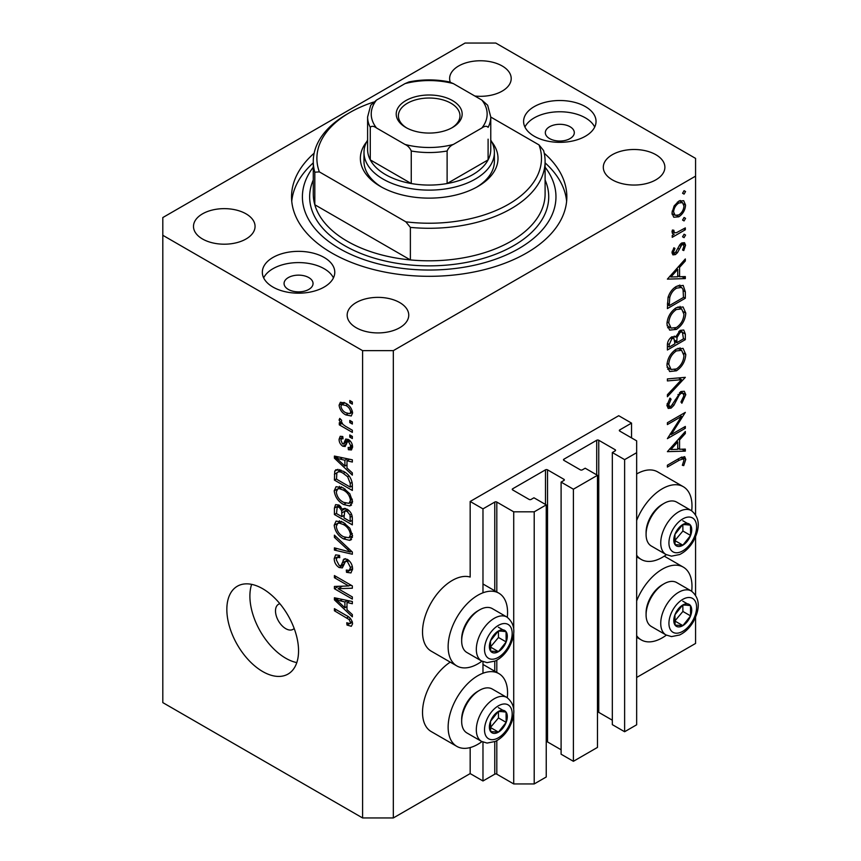 <?xml version="1.0" encoding="UTF-8"?>
<svg xmlns="http://www.w3.org/2000/svg" width="861" height="861" viewBox="0 0 861 861"><rect width="100%" height="100%" fill="white"/><g stroke="black" fill="none" stroke-linecap="round" stroke-linejoin="round"><path stroke-width="1.29" d="M631.533 423.106L618.725 415.712L470.171 501.479L482.978 508.873L494.763 502.071A1.453 0.839 0 0 1 496.808 502.071L513.716 511.832L534.207 511.832L546.24 504.88L533.949 497.787L531.129 499.412A1.453 0.839 0 0 1 529.084 499.412L512.693 489.952L512.693 488.768L545.476 469.837A1.453 0.839 0 0 1 547.521 469.837L563.912 479.297A1.453 0.839 0 0 1 564.342 479.889A1.453 0.839 0 0 1 563.912 480.481L561.103 482.106L573.394 489.209L597.469 475.304L585.179 468.212L582.359 469.837A1.453 0.839 0 0 1 580.314 469.837L563.912 460.366L563.912 459.193L596.705 440.262A1.453 0.839 0 0 1 598.75 440.262L615.141 449.722A1.453 0.839 0 0 1 615.572 450.314A1.453 0.839 0 0 1 615.141 450.906L612.322 452.531L624.623 459.634L636.656 452.682L636.656 440.854L619.759 431.092L619.759 429.908L631.533 423.106L631.533 437.894M619.759 429.908A1.453 0.839 0 0 0 619.328 430.5A1.453 0.839 0 0 0 619.759 431.092M612.322 452.531L612.322 724.639L624.623 731.732L636.656 724.79L636.656 452.682M624.623 731.732L624.623 459.634M597.469 712.133A1.453 0.839 0 0 1 598.75 712.359L612.322 720.205M563.912 459.193A1.453 0.839 0 0 0 563.492 459.785A1.453 0.839 0 0 0 563.912 460.366M561.103 482.106L561.103 754.214L573.394 761.307L597.469 747.413L597.469 475.304M573.394 761.307L573.394 489.209M546.24 741.708A1.453 0.839 0 0 1 547.521 741.934L561.103 749.78M512.693 488.768A1.453 0.839 0 0 0 512.263 489.36A1.453 0.839 0 0 0 512.693 489.952M393.326 817.95L393.326 350.642L695.57 176.139L695.57 158.392L495.785 43.05L465.048 43.05L162.804 217.553L162.804 702.608L362.589 817.95L393.326 817.95L470.171 773.587L482.978 780.981L494.763 774.179A1.453 0.839 0 0 1 496.808 774.179L513.716 783.94L534.207 783.94L546.24 776.988L546.24 504.88M534.207 783.94L534.207 511.832M513.716 783.94L513.716 714.329M513.716 708.754L513.716 633.879M513.716 628.315L513.716 511.832M482.978 780.981L482.978 742.117M482.978 673.248L482.978 661.668M482.978 592.798L482.978 508.873M470.171 773.587L470.171 747.574M481.934 661.173A42.017 24.259 -60 0 1 477.855 663.853A42.017 24.259 -60 0 1 456.847 665.94L431.232 651.153A42.017 24.259 -60 0 1 424.785 617.477A42.017 24.259 -60 0 1 452.24 580.454A42.017 24.259 -60 0 1 470.171 577.053L470.171 501.479M507.28 697.711A42.017 24.259 120 0 0 498.863 673.603A42.017 24.259 120 0 0 477.855 675.691A42.017 24.259 120 0 0 450.4 712.714A42.017 24.259 120 0 0 456.847 746.39A42.017 24.259 120 0 0 477.855 744.302A42.017 24.259 120 0 0 481.934 741.622M456.847 665.94A42.017 24.259 -60 0 1 450.4 632.265A42.017 24.259 -60 0 1 477.855 595.242A42.017 24.259 -60 0 1 498.863 593.154A42.017 24.259 -60 0 1 507.28 617.272M636.656 600.924A42.017 24.259 -60 0 1 662.27 569.218A42.017 24.259 -60 0 1 683.279 567.13A42.017 24.259 -60 0 1 691.706 591.238M666.349 635.149A42.017 24.259 -60 0 1 662.27 637.829A42.017 24.259 -60 0 1 641.262 639.917A42.017 24.259 -60 0 1 636.656 635.698M691.706 510.799A42.017 24.259 120 0 0 683.279 486.68A42.017 24.259 120 0 0 662.27 488.768A42.017 24.259 120 0 0 636.656 520.475M636.656 555.248A42.017 24.259 120 0 0 641.262 559.467A42.017 24.259 120 0 0 662.27 557.379A42.017 24.259 120 0 0 666.349 554.699M279.9 603.744A14.486 8.362 -120 0 0 278.501 604.282A14.486 8.362 -120 0 0 275.498 610.912A14.486 8.362 -120 0 0 281.827 625.495A14.486 8.362 -120 0 0 292.998 629.38A14.486 8.362 -120 0 0 294.161 628.444M226.841 609.437A50.713 29.274 -120 0 0 248.969 660.473A50.713 29.274 -120 0 0 288.048 674.055A50.713 29.274 -120 0 0 298.552 650.841A50.713 29.274 -120 0 0 276.424 599.805A50.713 29.274 -120 0 0 237.345 586.223A50.713 29.274 -120 0 0 226.841 609.437M251.638 584.371A50.713 29.274 -120 0 0 249.894 596.124A50.713 29.274 -120 0 0 296.808 662.604M570.068 126.75A14.486 8.362 0 0 0 554.269 124.942A14.486 8.362 0 0 0 545.325 132.669A14.486 8.362 0 0 0 549.576 138.578A14.486 8.362 0 0 0 565.365 140.397A14.486 8.362 0 0 0 574.309 132.669A14.486 8.362 0 0 0 570.068 126.75M308.798 277.586A14.486 8.362 0 0 0 293.009 275.778A14.486 8.362 0 0 0 284.065 283.506A14.486 8.362 0 0 0 288.306 289.414A14.486 8.362 0 0 0 304.105 291.233A14.486 8.362 0 0 0 313.049 283.506A14.486 8.362 0 0 0 308.798 277.586M272.937 287.057A36.227 20.912 180 0 1 262.336 272.27A36.227 20.912 180 0 1 284.69 252.94A36.227 20.912 180 0 1 324.166 257.471A36.227 20.912 180 0 1 334.778 272.27A36.227 20.912 180 0 1 312.414 291.588A36.227 20.912 180 0 1 272.937 287.057M263.66 277.888A36.227 20.912 180 0 1 324.166 268.718A36.227 20.912 180 0 1 333.444 277.888M585.426 106.635A36.227 20.912 0 0 0 545.96 102.104A36.227 20.912 0 0 0 523.596 121.423A36.227 20.912 0 0 0 534.207 136.21A36.227 20.912 0 0 0 573.684 140.752A36.227 20.912 0 0 0 596.038 121.423A36.227 20.912 0 0 0 585.426 106.635M594.703 127.051A36.227 20.912 0 0 0 585.426 117.882A36.227 20.912 0 0 0 524.93 127.051M314.136 153.226A137.652 79.47 0 0 0 291.535 196.846A137.652 79.47 0 0 0 331.851 253.037A137.652 79.47 0 0 0 481.859 270.268A137.652 79.47 0 0 0 566.839 196.846A137.652 79.47 0 0 0 544.238 153.226M474.841 96.023A30.792 17.78 0 0 0 511.208 78.545A30.792 17.78 0 0 0 502.189 65.974A30.792 17.78 0 0 0 468.632 62.121A30.792 17.78 0 0 0 449.625 78.545A30.792 17.78 0 0 0 450.271 82.161M246.052 213.851A30.792 17.78 0 0 0 212.495 209.998A30.792 17.78 0 0 0 193.488 226.421A30.792 17.78 0 0 0 202.507 238.992A30.792 17.78 0 0 0 236.054 242.845A30.792 17.78 0 0 0 255.06 226.421A30.792 17.78 0 0 0 246.052 213.851M399.73 302.577A30.792 17.78 0 0 0 366.173 298.724A30.792 17.78 0 0 0 347.166 315.148A30.792 17.78 0 0 0 356.185 327.718A30.792 17.78 0 0 0 389.742 331.571A30.792 17.78 0 0 0 408.749 315.148A30.792 17.78 0 0 0 399.73 302.577M655.867 154.7A30.792 17.78 0 0 0 622.32 150.847A30.792 17.78 0 0 0 603.303 167.271A30.792 17.78 0 0 0 612.322 179.841A30.792 17.78 0 0 0 645.879 183.694A30.792 17.78 0 0 0 664.886 167.271A30.792 17.78 0 0 0 655.867 154.7M671.246 434.568L685.324 426.443L685.324 428.304L667.393 438.647L681.503 416.433L667.393 424.581L667.393 422.729L685.324 412.376L671.246 434.568L670.181 433.955M680.933 391.551L684.28 391.271L685.787 394.661L681.869 403.228L680.954 402.001L683.946 395.726L682.902 393.24L680.911 393.423L679.146 395.188L673.851 405.37L671.117 408.103L668.211 408.415L666.941 405.413L669.976 398.148L671.074 399.192L668.771 404.562L669.546 406.446L671.042 406.284L680.933 391.551M685.324 377.333L667.393 396.717L667.393 394.725L681.525 379.669L667.393 380.917L667.393 378.926L685.324 377.333M685.787 354.474C685.291 361.405 682.181 366.84 676.445 370.79L669.643 371.532L666.941 365.527C667.393 358.52 670.536 353.042 676.359 349.071L683.064 348.382L685.787 354.474L683.666 353.258M685.787 313.07C685.291 320.001 682.181 325.436 676.445 329.386L669.643 330.118L666.941 324.123C667.393 317.117 670.536 311.628 676.359 307.668L683.064 306.968L685.787 313.07L683.666 311.843M685.324 278.598L667.393 279.125L685.324 258.957L685.324 260.98L679.577 267.351L679.577 276.736L685.324 276.575L685.324 278.598L681.987 276.672M685.56 191.54L684.064 194.123L682.569 193.262L684.064 190.679L685.56 191.54M684.064 194.123L682.569 193.262L684.064 194.123M636.656 677.467L695.57 643.447L695.57 617.326M695.57 595.026L695.57 536.877M695.57 514.577L695.57 176.139M683.279 486.68L657.664 471.893A42.017 24.259 120 0 0 636.656 473.98M450.249 662.131A42.017 24.259 120 0 0 424.419 699.207A42.017 24.259 120 0 0 431.232 731.602L456.847 746.39M673.657 217.112L671.989 212.893L674.152 205.897L678.812 201.14L683.688 200.688L685.56 205.069C685.216 210.052 682.967 213.958 678.812 216.8L673.862 217.241M685.56 218.35L684.064 220.933L682.569 220.072L684.064 217.478L685.56 218.35M684.064 220.933L682.569 220.072L684.064 220.933M685.324 227.896L685.324 229.758L672.226 237.324L672.226 235.462L674.152 234.353L673.033 233.988L671.989 231.91L672.441 230.027L673.84 230.242L674.335 232.696L676.423 232.707L685.324 227.896M685.56 235.064L684.064 237.658L682.569 236.797L684.064 234.203L685.56 235.064M684.064 237.658L682.569 236.797L684.064 237.658M675.433 254.587L672.904 254.878L671.989 252.747L673.862 247.796L674.981 248.409L673.603 251.81L674.088 252.865L675.368 252.757L679.749 244.836L681.772 242.963L684.473 242.684L685.56 245.213L683.785 250.562L682.569 250.024L683.946 246.235L683.247 244.664L681.837 244.782L677.446 252.725L675.433 254.587L672 252.607M676.585 286.293L683.193 285.4L685.324 291.825L685.324 298.24L667.393 308.593L668.039 297.465C669.675 292.331 672.527 288.607 676.585 286.293M685.324 334.046L685.324 339.643L667.393 349.996L667.393 345.961C667.189 342.226 668.674 339.18 671.838 336.812L675.648 337.006L680.233 330.376L683.763 330.021L685.324 334.046L682.967 332.69M674.992 336.414L674.185 336.156M685.324 451.132L667.393 451.659L685.324 431.49L685.324 433.503L679.577 439.885L679.577 449.27L685.324 449.098L685.324 451.132L681.987 449.194M683.946 460.366L683.257 458.859L679.329 460.172L667.393 467.049L667.393 465.198L679.501 458.203L684.667 456.664L685.787 459.408L683.72 465.597L682.342 465.295L683.946 460.366M338.072 588.687L352.343 596.931L352.343 599.084L334.412 588.73L334.412 586.438L348.705 585.964L334.412 577.709L334.412 575.557L352.343 585.91L352.343 588.214L338.072 588.687L342.441 586.169M347.36 559.37C350.739 561.706 352.483 564.881 352.579 568.906L350.976 572.931L346.52 572.328L346.294 570.047L349.286 570.412L350.481 567.507L347.413 561.555L345.552 561.297L342.344 567.894L339.094 567.507C335.941 565.376 334.305 562.427 334.186 558.66L335.661 554.882L339.535 555.388L339.772 557.68L337.189 557.336L336.274 559.801L339.137 565.376L340.956 565.752L344.099 558.918L347.36 559.37M334.412 535.144L352.343 552.009L352.343 554.236L334.412 550.082L334.412 547.865L350.244 552.03L334.412 537.372L334.412 535.144M352.579 535.897L349.77 540.374L343.614 538.921C338.287 536.091 335.133 531.538 334.186 525.264L336.081 521.099L343.399 522.401L349.835 528.223L352.579 535.897M350.761 539.987L351.557 539.341M352.579 501.479L349.77 505.967L343.614 504.514C338.287 501.683 335.133 497.12 334.186 490.845L336.081 486.68L343.399 487.983L349.835 493.805L352.579 501.479M350.761 505.568L351.557 504.933M346.994 467.997L352.343 472.893L352.343 475.132L334.412 458.17L334.412 456.072L352.343 459.806L352.343 462.045L346.994 460.764L346.994 467.997M349.781 400.516L352.343 402.001L352.343 404.143L349.781 402.668L349.781 400.516M162.804 235.29L362.589 350.642L393.326 350.642M362.589 817.95L362.589 350.642M345.691 403.26C349.577 405.23 351.869 408.48 352.579 413.022L351.245 415.981L345.821 414.905C342 412.936 339.751 409.707 339.073 405.219L340.407 402.259L345.691 403.26M349.781 420.416L352.343 421.89L352.343 424.042L349.781 422.568L349.781 420.416M345.584 426.324L352.343 430.231L352.343 432.383L339.309 424.85L339.309 422.697L341.386 423.903L339.073 420.028L339.772 418.403L341.634 420.276L341.397 421.599L342.926 424.408L345.584 426.324M349.781 434.934L352.343 436.409L352.343 438.561L349.781 437.087L349.781 434.934M348.371 439.497C351.073 441.295 352.483 443.802 352.579 447.01L351.46 449.948L348.382 449.722L348.156 447.44L350.018 447.612L350.718 445.794L348.694 441.833L347.51 441.639L345.164 446.504L342.786 446.224C340.343 444.524 339.105 442.22 339.073 439.304L340.224 436.29L342.796 436.549L343.033 438.83L341.516 438.701L340.934 440.305L342.527 443.921L343.614 443.867L345.724 439.035L348.371 439.497M342.527 443.921L348.737 440.907L349.135 440.003M343.281 471.247C348.587 473.937 351.611 478.307 352.343 484.356L352.343 490.458L334.412 480.104L334.746 471.171L335.908 469.697L343.281 471.247M347.08 509.195C350.556 511.38 352.31 514.48 352.343 518.505L352.343 524.876L334.412 514.523L334.412 508.098L335.596 504.643L338.922 505.03L342.678 509.508L343.464 508.593L347.08 509.195M346.994 609.696L352.343 614.593L352.343 616.831L334.412 599.869L334.412 597.771L352.343 601.505L352.343 603.744L346.994 602.452L346.994 609.696M352.579 623.794L351.31 626.291L346.994 625.032L346.757 622.751L349.996 623.633L350.481 622.481L349.125 619.554L334.412 610.783L334.412 608.63L346.585 615.658C349.975 617.197 351.977 619.909 352.579 623.794M351.643 401.592L349.781 402.668M352.569 412.774L351.934 412.473M347.898 413.71L345.821 414.905M344.249 403.152L344.206 402.507M343.959 402.399L339.073 405.219M340.934 406.349C341.602 409.373 343.238 411.504 345.821 412.753L349.878 413.667L350.718 411.892C350.04 408.867 348.404 406.726 345.821 405.488L341.752 404.595L340.934 406.349M347.564 404.476L345.821 405.488M352.3 410.977L350.718 411.892M351.643 421.492L349.781 422.568M341.171 423.773L339.309 424.85M342.097 423.494L341.386 423.903M340.536 419.178L339.073 420.028M351.643 436.01L349.781 437.087M352.569 447.311L348.382 449.722M352.321 444.868L350.718 445.794M350.201 440.961L348.694 441.833M349.641 440.412L347.51 441.639M346.531 444.061L342.786 446.224M342.861 437.119L339.073 439.304M347.65 440.961L348.737 440.907L347.65 440.961M337.081 456.631L334.412 458.17M349.62 459.236L346.994 460.764M339.675 461.119L344.895 466.081L344.895 460.258L336.285 458.192L339.675 461.119M346.994 464.865L344.895 466.081M338.491 456.922L336.285 458.192M347.446 458.784L344.895 460.258M336.511 478.899L334.412 480.104M339.535 470.924L339.611 469.589M337.986 469.299L334.746 471.171M336.511 479.168L350.244 487.1L350.244 483.408L347.64 476.736L343.259 473.378C340.547 471.527 338.427 471.333 336.866 472.807L336.511 479.168M352.343 485.884L350.244 487.1M340.988 470.084L336.866 472.807M345.035 472.355L343.259 473.378M349.049 475.918L347.64 476.736M352.192 482.278L350.244 483.408M352.44 503.028L350.588 502.469M345.648 503.341L343.614 504.514M339.309 488.047L334.186 490.845M339.309 487.886L339.46 486.347M336.274 492.04C337.049 496.872 339.503 500.316 343.647 502.372L349.06 503.351L350.481 500.284C349.727 495.57 347.349 492.18 343.345 490.103L339.288 488.661L337.695 488.983L336.274 492.04M341.86 487.175L339.288 488.661M345.11 489.08L343.345 490.103M352.332 499.219L350.481 500.284M336.511 513.317L334.412 514.523M344.701 508.345L342.678 509.508M346.983 509.723L346.972 509.142M336.511 513.576L341.871 516.675L341.699 510.659L339.223 507.344L337.2 507.011L336.511 513.576M343.959 515.459L341.871 516.675M340.741 506.472L339.223 507.344M345.465 508.485L341.699 510.659M343.959 517.881L350.244 521.508L350.029 515.029L347.091 511.359L344.777 511.003L343.959 517.881M352.343 520.302L350.244 521.508M348.759 510.39L347.091 511.359M351.568 514.146L350.029 515.029M352.149 516.148L350.244 517.246M352.44 537.447L350.588 536.887M345.648 537.748L343.614 538.921M339.309 522.466L334.186 525.264M339.309 522.304L339.46 520.765M336.274 526.458C337.049 531.291 339.503 534.735 343.647 536.79L349.06 537.77L350.481 534.703C349.727 529.989 347.349 526.598 343.345 524.521L339.288 523.079L337.695 523.402L336.274 526.458M341.86 521.594L339.288 523.079M345.11 523.499L343.345 524.521M352.332 533.637L350.481 534.703M337.06 548.543L334.412 550.082M351.557 551.277L350.244 552.03M335.887 536.532L334.412 537.372M352.536 569.821L351.643 569.369L346.52 572.328M352.321 566.441L350.481 567.507M349.028 560.619L347.413 561.555M344.056 564.644L339.094 567.507M339.309 556.109L334.186 558.66M344.282 563.826L340.956 565.752M347.241 560.328L347.457 559.435M345.519 558.671L343.076 560.091M341.333 586.815L340.343 586.244M338.631 586.298L334.412 588.73M350.567 584.888L348.705 585.964M336.274 576.633L334.412 577.709M351.557 585.448L349.458 585.523M337.081 598.32L334.412 599.869M349.62 600.935L346.994 602.452M339.675 602.818L344.895 607.78L344.895 601.957L336.285 599.891L339.675 602.818M346.994 606.564L344.895 607.78M338.491 598.621L336.285 599.891M347.446 600.483L344.895 601.957M352.407 622.234L349.996 623.633M349.222 623.741L346.994 625.032M352.203 621.491L350.481 622.481M350.578 618.725L349.125 619.554M336.274 609.706L334.412 610.783M680.298 200.462L680.405 201.409M683.58 203.928L685.56 205.069M676.821 215.648L678.812 216.8M673.119 214.141L672.14 214.55M678.823 202.992C675.659 205.155 673.915 208.147 673.603 211.978L675.132 215.304L678.823 214.938C681.977 212.775 683.688 209.793 683.946 206.005L682.482 202.604L678.823 202.992L677.349 202.141M672.14 211.128L673.603 211.978M683.72 228.832L685.324 229.758M672.344 233.309L674.152 234.353M672.247 230.554L673.603 231.329M672.28 251.057L673.603 251.81M681.718 242.996L685.56 245.213M682.644 249.905L683.785 250.562M680.459 243.986L681.837 244.782M679.415 245.331L680.588 246.009M678.005 248.366L679.243 249.087M676.219 252.015L677.446 252.725M684.129 260.28L685.324 260.98M678.382 266.662L679.577 267.351M677.736 275.681L679.577 276.736M677.736 269.396L670.891 276.994L677.736 276.79L677.736 269.396L676.542 268.707M669.697 276.306L670.891 276.994M683.483 297.174L685.324 298.24M679.813 284.991L680.093 286.584M669.234 305.677L683.483 297.443L683.031 289.414L681.568 287.434L676.585 288.155C673.194 290.135 670.913 293.267 669.74 297.562L669.234 305.677L667.393 304.611M668.254 296.711L669.74 297.562M675.067 287.283L676.585 288.155M674.626 328.342L676.445 329.386M669.61 327.245L667.598 327.74M679.996 306.355L680.534 308.281M676.348 309.529C671.677 312.791 669.148 317.279 668.771 322.972L671.096 328.106L676.434 327.524C681.083 324.274 683.58 319.84 683.946 314.211L681.632 308.916L676.348 309.529L674.841 308.658M667.071 321.982L668.771 322.972M683.483 338.588L685.324 339.643M669.234 344.561L669.234 347.08L674.981 343.765L673.894 338.459L671.871 338.653L669.234 344.561L667.544 343.582M667.393 346.014L669.234 347.08M670.471 337.846L671.871 338.653M676.821 341.473L676.821 342.7L683.483 338.847L682.353 332.055L680.233 332.238L677.037 337.469L676.821 341.473L674.863 340.343M674.97 341.634L676.821 342.7M675.734 336.726L677.037 337.469M678.823 331.42L680.233 332.238M674.626 369.746L676.445 370.79M669.61 368.648L667.598 369.143M679.996 347.758L680.534 349.695M676.348 350.933C671.677 354.205 669.148 358.682 668.771 364.375L671.096 369.509L676.434 368.938C681.083 365.688 683.58 361.243 683.946 355.615L681.632 350.33L676.348 350.933L674.841 350.061M667.071 363.396L668.771 364.375M678.543 377.936L681.525 379.669M680.653 391.938L685.787 394.661M679.533 392.638L680.911 393.423M677.973 394.51L679.146 395.188M672.678 404.692L673.851 405.37M666.941 405.692L671.117 408.103M669.772 398.439L671.074 399.192M667.157 403.626L668.771 404.562M683.72 427.368L685.324 428.304M679.899 415.508L681.503 416.433M684.129 432.814L685.324 433.503M678.382 439.196L679.577 439.885M677.736 448.204L679.577 449.27M677.736 441.93L670.891 449.528L677.736 449.324L677.736 441.93L676.542 441.23M669.697 448.839L670.891 449.528M681.686 457.04L685.787 459.408M682.515 464.897L683.72 465.597M687.143 603.787A12.678 7.318 120 0 0 682.644 605.068A12.678 7.318 120 0 0 674.938 614.808A12.678 7.318 120 0 0 675.056 625.097A12.678 7.318 120 0 0 682.881 625.635A12.678 7.318 120 0 0 690.587 615.895A12.678 7.318 120 0 0 690.468 605.617A12.678 7.318 120 0 0 687.143 603.787M686.217 605.143L682.644 605.068L674.938 614.808L675.056 625.097L682.881 625.635L690.587 615.895L690.468 605.617L686.217 605.143M646.084 614.883L646.084 612.871A22.892 13.216 -60 0 1 662.27 584.834L664.014 583.823A25.356 14.637 120 0 0 646.084 614.883A25.356 14.637 120 0 0 651.336 626.485L665.983 634.944A25.356 14.637 -60 0 1 664.369 608.738A25.356 14.637 -60 0 1 687.433 589.86A25.356 14.637 -60 0 1 691.34 591.023L676.692 582.563A25.356 14.637 120 0 0 672.775 581.401A25.356 14.637 120 0 0 664.014 583.823M674.701 621.168L682.902 611.461L682.827 605.068M675.196 621.201L682.881 625.635M682.902 611.461L690.587 615.895M682.784 601.172L690.468 605.617M502.727 710.26A12.678 7.318 120 0 0 498.228 711.541A12.678 7.318 120 0 0 490.522 721.281A12.678 7.318 120 0 0 490.641 731.57A12.678 7.318 120 0 0 498.465 732.108A12.678 7.318 120 0 0 506.16 722.368A12.678 7.318 120 0 0 506.053 712.09A12.678 7.318 120 0 0 502.727 710.26M501.791 711.616L498.228 711.541L490.522 721.281L490.641 731.57L498.465 732.108L506.16 722.368L506.053 712.09L501.791 711.616M461.668 721.357L461.668 719.344A22.892 13.216 -60 0 1 477.855 691.308L479.599 690.296A25.356 14.637 120 0 0 461.668 721.357A25.356 14.637 120 0 0 466.92 732.959L481.568 741.418A25.356 14.637 -60 0 1 479.954 715.211A25.356 14.637 -60 0 1 503.007 696.334A25.356 14.637 -60 0 1 506.925 697.496L492.277 689.048A25.356 14.637 120 0 0 488.359 687.885A25.356 14.637 120 0 0 479.599 690.296M490.286 727.642L498.476 717.934L498.411 711.541M490.781 727.674L498.465 732.108M498.476 717.934L506.16 722.368M498.368 707.645L506.053 712.09M502.727 629.822A12.678 7.318 120 0 0 498.228 631.091A12.678 7.318 120 0 0 490.522 640.832A12.678 7.318 120 0 0 490.641 651.12A12.678 7.318 120 0 0 498.465 651.659A12.678 7.318 120 0 0 506.16 641.919A12.678 7.318 120 0 0 506.053 631.64A12.678 7.318 120 0 0 502.727 629.822M501.791 631.167L498.228 631.091L490.522 640.832L490.641 651.12L498.465 651.659L506.16 641.919L506.053 631.64L501.791 631.167M461.668 640.907L461.668 638.894A22.892 13.216 -60 0 1 477.855 610.858L479.599 609.846A25.356 14.637 120 0 0 461.668 640.907A25.356 14.637 120 0 0 466.92 652.509L481.568 660.968A25.356 14.637 -60 0 1 479.954 634.772A25.356 14.637 -60 0 1 503.007 615.895A25.356 14.637 -60 0 1 506.925 617.057L492.277 608.598A25.356 14.637 120 0 0 488.359 607.435A25.356 14.637 120 0 0 479.599 609.846M490.286 647.192L498.476 637.484L498.411 631.091M490.781 647.224L498.465 651.659M498.476 637.484L506.16 641.919M498.368 627.206L506.053 631.64M687.143 523.348A12.678 7.318 120 0 0 682.644 524.618A12.678 7.318 120 0 0 674.938 534.358A12.678 7.318 120 0 0 675.056 544.647A12.678 7.318 120 0 0 682.881 545.185A12.678 7.318 120 0 0 690.587 535.445A12.678 7.318 120 0 0 690.468 525.167A12.678 7.318 120 0 0 687.143 523.348M686.217 524.693L682.644 524.618L674.938 534.358L675.056 544.647L682.881 545.185L690.587 535.445L690.468 525.167L686.217 524.693M646.084 534.433L646.084 532.421A22.892 13.216 -60 0 1 662.27 504.385L664.014 503.373A25.356 14.637 120 0 0 646.084 534.433A25.356 14.637 120 0 0 651.336 546.035L665.983 554.495A25.356 14.637 -60 0 1 664.369 528.299A25.356 14.637 -60 0 1 687.433 509.421A25.356 14.637 -60 0 1 691.34 510.584L676.692 502.124A25.356 14.637 120 0 0 672.775 500.962A25.356 14.637 120 0 0 664.014 503.373M674.701 540.719L682.902 531.011L682.827 524.618M675.196 540.751L682.881 545.185M682.902 531.011L690.587 535.445M682.784 520.733L690.468 525.167M491.685 141.764A68.826 39.735 180 0 1 477.855 186.493A68.826 39.735 180 0 1 380.519 186.493L380.519 186.493A68.826 39.735 180 0 1 366.689 141.764M490.77 140.106A65.199 37.647 180 0 1 494.386 152.483A65.199 37.647 180 0 1 454.134 187.257A65.199 37.647 180 0 1 383.08 179.099A65.199 37.647 180 0 1 363.988 152.483L363.988 161.351A65.199 37.647 0 0 0 381.832 187.235M313.275 161.351L313.275 193.886A115.912 66.921 0 0 0 314.814 204.746A115.912 66.921 0 0 0 347.22 241.209A115.912 66.921 0 0 0 410.374 259.925L314.814 204.746L314.814 172.211A115.912 66.921 180 0 1 313.275 161.351A115.912 66.921 180 0 1 347.22 114.029L349.781 112.554A112.296 64.833 0 0 0 319.345 171.877L314.814 172.211M313.275 167.195A126.782 73.196 0 0 0 339.535 248.603A126.782 73.196 0 0 0 500.898 257.202A126.782 73.196 0 0 0 545.099 167.195M545.099 162.858A137.652 79.47 180 0 1 566.624 201.28M410.374 227.39L405.832 221.815A112.296 64.833 0 0 0 539.029 144.917L543.56 150.492A115.912 66.921 180 0 1 545.099 161.351A115.912 66.921 180 0 1 410.374 227.39L410.374 259.925A115.912 66.921 0 0 0 545.099 193.886L545.099 161.351M539.029 144.917L490.77 117.053M373.556 102.082A112.296 64.833 0 0 0 349.781 112.554M405.832 221.815L319.345 171.877M291.75 201.28A137.652 79.47 180 0 1 313.275 162.858M476.542 187.235A65.199 37.647 0 0 0 494.386 161.351L494.386 152.483M405.875 127.493L405.875 127.493A32.966 19.028 180 0 1 405.875 100.576A32.966 19.028 180 0 1 452.499 100.576A32.966 19.028 180 0 1 452.499 127.493A32.966 19.028 180 0 1 405.875 127.493M451.702 127.934A30.792 17.78 0 0 0 459.978 115.804A30.792 17.78 0 0 0 450.96 103.234A30.792 17.78 0 0 0 417.402 99.381A30.792 17.78 0 0 0 398.395 115.804A30.792 17.78 0 0 0 406.672 127.934M376.505 127.977C373.728 125.986 371.661 125.771 370.273 127.342A61.583 35.549 180 0 1 367.604 116.988L367.604 149.523A61.583 35.549 0 0 0 370.273 159.877A61.583 35.549 0 0 0 385.642 174.665A61.583 35.549 0 0 0 411.257 183.533A61.583 35.549 0 0 0 447.117 183.533A61.583 35.549 0 0 0 488.101 159.877A61.583 35.549 0 0 0 490.77 149.523L490.77 116.988A61.583 35.549 180 0 1 488.101 127.342C486.713 125.771 484.635 125.986 481.869 127.977A57.956 33.461 0 0 0 481.869 100.08L453.349 83.614A57.956 33.461 0 0 0 405.025 83.614L376.505 100.08A57.956 33.461 0 0 0 376.505 127.977L405.025 144.444A57.956 33.461 0 0 0 453.349 144.444L481.869 127.977M370.273 127.342L370.273 159.877L411.257 183.533L411.257 150.998C409.868 147.834 407.791 145.649 405.025 144.444M363.988 152.483A65.199 37.647 180 0 1 367.604 140.106M453.349 144.444C450.572 145.649 448.495 147.834 447.117 150.998L447.117 183.533L488.101 159.877L488.101 139.17M405.025 83.614L408.986 81.924C422.45 79.234 435.924 79.234 449.388 81.924L453.349 83.614M481.869 100.08L487.66 105.236L490.77 116.988M367.604 116.988L370.714 105.236L376.505 100.08M615.141 450.906L615.141 449.722M598.75 712.359L598.75 440.262M596.705 474.863L596.705 440.262M563.912 480.481L563.912 479.297M547.521 741.934L547.521 469.837M545.476 504.438L545.476 469.837M496.808 774.179L496.808 740.643M496.808 672.419L496.808 660.193M496.808 591.97L496.808 502.071M494.763 774.179L494.763 741.655M494.763 671.236L494.763 661.205M494.763 590.786L494.763 502.071M348.436 439.53L344.357 441.887M342.409 457.74L339.966 459.15M336.845 472.872L334.412 474.271M339.32 505.267L334.412 508.098M344.346 511.445L341.871 512.876M348.813 548.694L347.424 549.49M347.274 560.188L342.151 563.148M342.409 599.439L339.966 600.849M348.479 616.874L346.725 617.886M683.279 290.641L685.324 291.825M667.404 303.158L669.234 304.213M675.099 399.881L676.294 400.569M677.715 459.236L679.329 460.172M689.521 597.512A19.555 11.29 120 0 0 670.697 614.517A19.555 11.29 120 0 0 676.003 633.19A19.555 11.29 120 0 0 694.827 616.196A19.555 11.29 120 0 0 689.521 597.512M505.106 703.986A19.555 11.29 120 0 0 486.282 720.991A19.555 11.29 120 0 0 491.588 739.664A19.555 11.29 120 0 0 510.412 722.67A19.555 11.29 120 0 0 505.106 703.986M505.106 623.547A19.555 11.29 120 0 0 486.282 640.541A19.555 11.29 120 0 0 491.588 659.214A19.555 11.29 120 0 0 510.412 642.22A19.555 11.29 120 0 0 505.106 623.547M689.521 517.063A19.555 11.29 120 0 0 670.697 534.068A19.555 11.29 120 0 0 676.003 552.74A19.555 11.29 120 0 0 694.827 535.746A19.555 11.29 120 0 0 689.521 517.063M545.099 179.981A119.539 69.009 180 0 1 488.176 256.869A119.539 69.009 180 0 1 344.658 245.643A119.539 69.009 180 0 1 313.275 179.981M447.117 150.998A61.583 35.549 180 0 1 411.257 150.998M482.978 664.434L498.863 673.603M664.272 556.152L683.279 567.13M636.656 556.809L641.262 559.467M341.752 404.595L344.852 402.808M349.878 413.667L352.526 412.128M350.018 447.612L352.536 446.159M341.516 438.701L342.936 437.883M343.41 444.028L347.435 441.704M337.695 488.983L341.268 486.917M349.06 503.351L352.569 501.317M337.2 507.011L339.718 505.558M344.777 511.003L347.478 509.443M337.695 523.402L341.268 521.335M349.06 537.77L352.569 535.736M349.286 570.412L352.569 568.518M345.552 561.297L348.081 559.844M337.189 557.336L339.6 555.948M636.656 637.258L641.262 639.917M482.978 583.984L498.863 593.154M682.482 202.604L679.394 200.828M675.132 215.304L672.01 213.506M674.335 232.696L672.043 231.372M674.088 252.865L672.107 251.724M683.247 244.664L681.094 243.415M681.568 287.434L678.199 285.497M681.632 308.916L678.048 306.85M671.096 328.106L667.049 325.77M673.894 338.459L671.462 337.049M682.353 332.055L679.846 330.613M681.632 350.33L678.048 348.253M671.096 369.509L667.049 367.173M682.902 393.24L680.491 391.841M669.546 406.446L666.952 404.95M683.257 458.859L680.836 457.471M665.983 634.944L671.505 636.602L679.587 634.998C685.098 632.351 689.683 627.917 693.363 621.707C700.51 608.135 699.832 597.9 691.34 591.023M481.568 741.418L487.078 743.075L495.172 741.472C500.671 738.824 505.267 734.39 508.937 728.18C516.083 714.608 515.416 704.373 506.925 697.496M481.568 660.968L487.078 662.626L495.172 661.022C500.671 658.374 505.267 653.94 508.937 647.73C516.083 634.159 515.416 623.924 506.925 617.057M665.983 554.495L671.505 556.152L679.587 554.549C685.098 551.901 689.683 547.467 693.363 541.257C700.51 527.685 699.832 517.45 691.34 510.584"/></g></svg>
